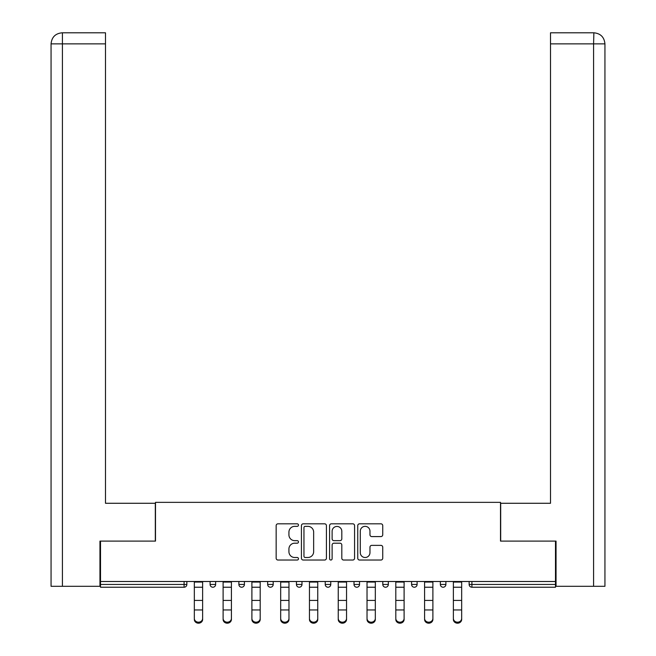 <?xml version="1.0" encoding="UTF-8"?>
<svg xmlns="http://www.w3.org/2000/svg" width="656" height="656" viewBox="0 0 656 656"><rect width="100%" height="100%" fill="white"/><g stroke="black" fill="none" stroke-linecap="round" stroke-linejoin="round"><path stroke-width="0.98" d="M298.48 525.087A1.271 1.271 0 0 0 297.217 523.816L277.972 523.816A1.812 1.812 0 0 0 276.16 525.628L276.16 558.223A1.812 1.812 0 0 0 277.972 560.035L297.217 560.035A1.271 1.271 0 0 0 298.48 558.773A1.271 1.271 0 0 0 297.217 557.502L294.724 557.502A5.797 5.797 0 0 1 288.927 551.704L288.927 548.99A5.797 5.797 0 0 1 294.724 543.193L297.217 543.193A1.271 1.271 0 0 0 298.48 541.93A1.271 1.271 0 0 0 297.217 540.659L294.724 540.659A5.797 5.797 0 0 1 288.927 534.861L288.927 532.147A5.797 5.797 0 0 1 294.724 526.35L297.217 526.35A1.271 1.271 0 0 0 298.48 525.087M380.923 536.583A1.812 1.812 0 0 0 382.735 534.771L382.735 525.628A1.812 1.812 0 0 0 380.923 523.816L359.554 523.816A1.812 1.812 0 0 0 357.75 525.628L357.75 558.223A1.812 1.812 0 0 0 359.554 560.035L380.923 560.035A1.812 1.812 0 0 0 382.735 558.223L382.735 547.178A1.812 1.812 0 0 0 380.923 545.366L371.78 545.366A1.812 1.812 0 0 0 369.968 547.178L369.968 552.655A4.846 4.846 0 0 1 365.121 557.502A4.846 4.846 0 0 1 360.283 552.655L360.283 531.196A4.846 4.846 0 0 1 365.121 526.35A4.846 4.846 0 0 1 369.968 531.196L369.968 534.771A1.812 1.812 0 0 0 371.78 536.583L380.923 536.583M62.41 586.3L51.061 586.3L51.061 43.87C51.726 37.146 55.416 33.456 62.123 32.8L105.493 32.8L105.493 43.87L62.41 43.87L62.41 586.3L99.958 586.3L99.958 541.102L155.488 541.102L155.488 502.357L500.512 502.357L500.512 541.102L555.493 541.102L555.493 581.503L100.507 581.503L100.507 584.455L184.09 584.455L184.09 581.503M100.507 541.102L100.507 581.503M326.417 525.628A1.812 1.812 0 0 0 324.605 523.816L303.236 523.816A1.812 1.812 0 0 0 301.424 525.628L301.424 558.223A1.812 1.812 0 0 0 303.236 560.035L324.605 560.035A1.812 1.812 0 0 0 326.417 558.223L326.417 525.628M331.395 523.816L352.764 523.816A1.812 1.812 0 0 1 354.576 525.628L354.576 558.223A1.812 1.812 0 0 1 352.764 560.035L343.621 560.035A1.812 1.812 0 0 1 341.809 558.223L341.809 545.005A1.812 1.812 0 0 0 339.997 543.193L333.929 543.193A1.812 1.812 0 0 0 332.116 545.005L332.116 558.773A1.271 1.271 0 0 1 330.854 560.035A1.271 1.271 0 0 1 329.583 558.773L329.583 525.628A1.812 1.812 0 0 1 331.395 523.816M184.09 587.227A2.763 2.763 0 0 0 186.853 584.455L184.09 584.455L184.09 587.227A2.763 2.763 0 0 0 186.853 584.455L186.853 581.503L186.853 584.455A2.763 2.763 0 0 1 184.09 587.227L100.507 587.227L100.507 584.455M555.493 581.503L555.493 587.227L471.91 587.227A2.763 2.763 0 0 1 469.138 584.455L469.138 581.503L469.138 584.455A2.763 2.763 0 0 0 471.91 587.227A2.763 2.763 0 0 1 469.138 584.455L555.493 584.455M210.1 581.503L210.1 584.455L210.1 581.503M212.872 587.227A2.763 2.763 0 0 1 210.1 584.455A2.763 2.763 0 0 0 212.872 587.227A2.763 2.763 0 0 0 215.635 584.455L215.635 581.503L215.635 584.455A2.763 2.763 0 0 1 212.872 587.227A2.763 2.763 0 0 1 210.1 584.455L215.635 584.455A2.763 2.763 0 0 1 212.872 587.227M238.882 581.503L238.882 584.455L238.882 581.503M244.417 581.503L244.417 584.455L244.417 581.503M267.664 581.503L267.664 584.455L267.664 581.503M273.199 581.503L273.199 584.455L273.199 581.503M296.446 581.503L296.446 584.455L296.446 581.503M301.981 581.503L301.981 584.455L301.981 581.503M325.228 581.503L325.228 584.455L325.228 581.503M330.763 581.503L330.763 584.455L330.763 581.503M359.545 581.503L359.545 584.455L354.01 584.455A2.763 2.763 0 0 0 356.782 587.227A2.763 2.763 0 0 1 354.01 584.455L354.01 581.503M382.792 581.503L382.792 584.455L382.792 581.503M388.327 581.503L388.327 584.455L388.327 581.503M411.574 581.503L411.574 584.455L411.574 581.503M417.109 581.503L417.109 584.455A2.763 2.763 0 0 1 414.346 587.227A2.763 2.763 0 0 1 411.574 584.455L417.109 584.455A2.763 2.763 0 0 1 414.346 587.227M440.356 581.503L440.356 584.455L440.356 581.503M445.891 581.503L445.891 584.455L445.891 581.503M241.654 587.227A2.763 2.763 0 0 1 238.882 584.455A2.763 2.763 0 0 0 241.654 587.227A2.763 2.763 0 0 0 244.417 584.455A2.763 2.763 0 0 1 241.654 587.227A2.763 2.763 0 0 1 238.882 584.455L244.417 584.455A2.763 2.763 0 0 1 241.654 587.227M270.436 587.227A2.763 2.763 0 0 1 267.664 584.455A2.763 2.763 0 0 0 270.436 587.227A2.763 2.763 0 0 0 273.199 584.455A2.763 2.763 0 0 1 270.436 587.227A2.763 2.763 0 0 1 267.664 584.455L273.199 584.455A2.763 2.763 0 0 1 270.436 587.227M299.218 587.227A2.763 2.763 0 0 1 296.446 584.455A2.763 2.763 0 0 0 299.218 587.227A2.763 2.763 0 0 0 301.981 584.455A2.763 2.763 0 0 1 299.218 587.227A2.763 2.763 0 0 1 296.446 584.455L301.981 584.455A2.763 2.763 0 0 1 299.218 587.227M328 587.227A2.763 2.763 0 0 1 325.228 584.455A2.763 2.763 0 0 0 328 587.227A2.763 2.763 0 0 0 330.763 584.455A2.763 2.763 0 0 1 328 587.227A2.763 2.763 0 0 1 325.228 584.455L330.763 584.455A2.763 2.763 0 0 1 328 587.227M356.782 587.227A2.763 2.763 0 0 0 359.545 584.455A2.763 2.763 0 0 1 356.782 587.227A2.763 2.763 0 0 1 354.01 584.455M385.564 587.227A2.763 2.763 0 0 1 382.792 584.455L388.336 584.455A2.763 2.763 0 0 1 385.564 587.227A2.763 2.763 0 0 0 388.336 584.455A2.763 2.763 0 0 1 385.564 587.227M443.128 587.227A2.763 2.763 0 0 1 440.356 584.455A2.763 2.763 0 0 0 443.128 587.227A2.763 2.763 0 0 0 445.891 584.455A2.763 2.763 0 0 1 443.128 587.227A2.763 2.763 0 0 1 440.356 584.455L445.891 584.455M305.229 526.35A1.271 1.271 0 0 0 303.958 527.621L303.958 556.231A1.271 1.271 0 0 0 305.229 557.502L307.853 557.502A5.797 5.797 0 0 0 313.65 551.704L313.65 532.147A5.797 5.797 0 0 0 307.853 526.35L305.229 526.35M341.809 531.286A4.846 4.846 0 0 0 336.963 526.44A4.846 4.846 0 0 0 332.116 531.286L332.116 538.847A1.812 1.812 0 0 0 333.929 540.659L339.997 540.659A1.812 1.812 0 0 0 341.809 538.847L341.809 531.286M194.332 610.966L194.332 618.428A4.149 3.764 0 0 0 202.63 618.428L202.63 619.436A4.149 3.764 180 0 1 194.332 619.436M202.63 610.966L202.63 619.436M202.63 618.428L202.63 581.503M194.332 618.428L194.332 581.503M155.308 541.102L155.308 503.275L105.493 503.275L105.493 43.87M51.061 43.87L51.061 586.3M105.493 32.8L62.148 32.8M62.41 32.8L64.903 32.8L62.41 32.8L62.41 43.87L51.07 43.87C51.709 37.154 55.399 33.464 62.131 32.8M500.692 541.102L500.692 503.275L550.507 503.275L550.507 32.8L593.852 32.8M604.939 586.3L604.939 475.6L604.939 586.3L556.042 586.3L556.042 541.102L555.493 541.102M593.59 586.3L593.59 43.87L604.939 43.87L604.939 475.6L604.939 43.87C604.274 37.146 600.584 33.456 593.877 32.8L593.59 43.87L550.507 43.87M223.114 610.966L223.114 618.428A4.149 3.764 0 0 0 231.412 618.428L231.412 619.436A4.149 3.764 180 0 1 223.114 619.436M231.412 610.966L231.412 619.436M251.896 610.966L251.896 618.428A4.149 3.764 0 0 0 260.194 618.428L260.194 619.436A4.149 3.764 180 0 1 251.896 619.436M260.194 610.966L260.194 619.436M280.678 610.966L280.678 618.428A4.149 3.764 0 0 0 288.976 618.428L288.976 619.436A4.149 3.764 180 0 1 280.678 619.436M288.976 610.966L288.976 619.436M309.46 610.966L309.46 618.428A4.149 3.764 0 0 0 317.758 618.428L317.758 619.436A4.149 3.764 180 0 1 309.46 619.436M317.758 610.966L317.758 619.436M338.242 610.966L338.242 618.428A4.149 3.764 0 0 0 346.54 618.428L346.54 619.436A4.149 3.764 180 0 1 338.242 619.436M346.54 610.966L346.54 619.436M231.412 618.428L231.412 581.503M223.114 618.428L223.114 581.503M260.194 618.428L260.194 581.503M251.896 618.428L251.896 581.503M288.976 618.428L288.976 581.503M280.678 618.428L280.678 581.503M317.758 618.428L317.758 581.503M309.46 618.428L309.46 581.503M346.54 618.428L346.54 581.503M338.242 618.428L338.242 581.503M367.024 610.966L367.024 618.428A4.149 3.764 0 0 0 375.322 618.428L375.322 619.436A4.149 3.764 180 0 1 367.024 619.436M375.322 610.966L375.322 619.436M375.322 618.428L375.322 581.503M367.024 618.428L367.024 581.503M395.806 610.966L395.806 618.428A4.149 3.764 0 0 0 404.104 618.428L404.104 619.436A4.149 3.764 180 0 1 395.806 619.436M404.104 610.966L404.104 619.436M404.104 618.428L404.104 581.503M395.806 618.428L395.806 581.503M424.588 610.966L424.588 618.428A4.149 3.764 0 0 0 432.886 618.428L432.886 619.436A4.149 3.764 180 0 1 424.588 619.436M432.886 610.966L432.886 619.436M432.886 618.428L432.886 581.503M424.588 618.428L424.588 581.503M453.37 610.966L453.37 618.428A4.149 3.764 0 0 0 461.668 618.428L461.668 619.436A4.149 3.764 180 0 1 453.37 619.436M461.668 610.966L461.668 619.436M461.668 618.428L461.668 581.503M453.37 618.428L453.37 581.503M471.91 581.503L471.91 587.227M194.332 600.429L202.63 600.429M194.332 609.957L202.63 609.957M194.332 587.227L202.63 587.227M194.332 582.061L202.63 582.061M223.114 600.429L231.412 600.429M223.114 609.957L231.412 609.957M223.114 587.227L231.412 587.227M223.114 582.061L231.412 582.061M251.896 600.429L260.194 600.429M251.896 609.957L260.194 609.957M251.896 587.227L260.194 587.227M251.896 582.061L260.194 582.061M280.678 600.429L288.976 600.429M280.678 609.957L288.976 609.957M280.678 587.227L288.976 587.227M280.678 582.061L288.976 582.061M309.46 600.429L317.758 600.429M309.46 609.957L317.758 609.957M309.46 587.227L317.758 587.227M309.46 582.061L317.758 582.061M338.242 600.429L346.54 600.429M338.242 609.957L346.54 609.957M338.242 587.227L346.54 587.227M338.242 582.061L346.54 582.061M367.024 600.429L375.322 600.429M367.024 609.957L375.322 609.957M367.024 587.227L375.322 587.227M367.024 582.061L375.322 582.061M395.806 600.429L404.104 600.429M395.806 609.957L404.104 609.957M395.806 587.227L404.104 587.227M395.806 582.061L404.104 582.061M424.588 600.429L432.886 600.429M424.588 609.957L432.886 609.957M424.588 587.227L432.886 587.227M424.588 582.061L432.886 582.061M453.37 600.429L461.668 600.429M453.37 609.957L461.668 609.957M453.37 587.227L461.668 587.227M453.37 582.061L461.668 582.061"/></g></svg>
